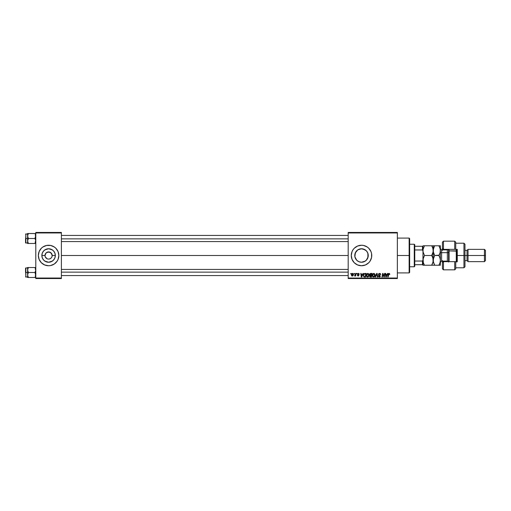 <?xml version="1.0" encoding="UTF-8"?>
<svg xmlns="http://www.w3.org/2000/svg" width="511" height="511" viewBox="0 0 511 511"><rect width="100%" height="100%" fill="white"/><g stroke="black" fill="none" stroke-linecap="round" stroke-linejoin="round"><path stroke-width="0.77" d="M46.06 258.036L45.281 256.873L47.216 258.809M48.59 265.746A10.246 10.246 0 0 1 39.13 251.584A10.246 10.246 0 0 0 39.13 259.416L41.353 262.743A10.246 10.246 0 0 0 48.59 265.746A10.246 10.246 0 0 1 44.681 264.966L48.596 265.746A10.246 10.246 0 0 0 58.842 255.5A10.246 10.246 0 0 1 48.596 265.746A10.246 10.246 0 0 1 38.351 255.5A10.246 10.246 0 0 0 39.13 259.416L40.082 261.191M55.84 262.743A10.246 10.246 0 0 1 48.602 265.746L50.595 265.548L54.287 264.015L57.111 261.191L58.062 259.422L58.842 255.5L58.062 251.578L55.84 248.257L54.287 246.985L50.595 245.452L46.597 245.452L42.905 246.985L41.353 248.257A10.246 10.246 0 0 1 48.59 245.254A10.246 10.246 0 0 0 39.136 251.578L38.351 255.5L39.136 259.422M45.281 256.873L45.013 255.5A3.583 3.583 0 0 0 48.596 259.083A3.583 3.583 0 0 0 52.179 255.5L55.335 255.5A6.739 6.739 0 0 1 48.596 262.239A6.739 6.739 0 0 1 41.857 255.5L45.013 255.5L46.06 252.964L48.596 251.917L51.132 252.964L52.179 255.5A3.583 3.583 0 0 1 48.596 259.083A3.583 3.583 0 0 1 45.013 255.5A3.583 3.583 0 0 1 48.596 251.917A3.583 3.583 0 0 1 52.179 255.5L51.911 256.873M49.299 259.013L50.589 258.483L49.292 259.013M41.353 262.743A10.246 10.246 0 0 0 44.674 264.96L41.353 262.743M367.837 253.175L368.252 255.5L367.965 257.448L368.252 255.5A6.739 6.739 0 0 1 361.513 262.239A6.739 6.739 0 0 1 354.775 255.5L354.896 254.223M367.007 259.396L367.307 258.949M365.646 260.821L366.508 260.022M364.119 261.715L361.762 262.232L365.161 261.166L361.513 262.239L358.933 261.728L356.748 260.265L354.902 256.816M358.626 261.587L359.131 261.804M358.965 261.741L359.885 262.041M355.822 259.109L354.883 256.714L355.733 258.962L356.997 260.501M356.135 259.562L356.831 260.348M361.52 265.746A10.246 10.246 0 0 0 365.429 264.966L368.757 262.743L370.028 261.191L371.561 257.499L371.561 253.501L370.973 251.578L368.757 248.257L367.205 246.985L363.513 245.452L361.513 245.254L357.591 246.04L354.27 248.257L352.999 249.809L352.047 251.578L351.268 255.5A10.246 10.246 0 0 0 361.507 265.746L365.435 264.96A10.246 10.246 0 0 0 371.752 255.5A10.246 10.246 0 0 1 361.513 265.746A10.246 10.246 0 0 1 351.268 255.5L352.047 259.422L354.27 262.743L357.591 264.96L361.513 265.746M61.397 255.5L348.195 255.5L61.397 255.5M47.223 258.815L46.603 258.483M360.338 248.863L362.951 248.914L366.278 250.735L367.741 252.919L368.144 256.694M367.3 252.051L367.965 253.552L367.837 257.825M354.896 256.771L355.286 252.919L357.77 249.898L361.513 248.761L365.205 249.866M361.616 262.239L360.344 262.137M366.189 260.355L365.212 261.134M366.885 259.569L366.566 259.958M48.596 259.083L49.062 259.051M51.585 257.48L50.589 258.483M348.195 278.546L397.36 278.546L397.36 278.035L348.195 278.035L348.195 232.965L397.36 232.965L397.36 278.035L397.36 232.454L348.195 232.454L397.36 232.454L397.36 232.965L348.195 232.965L348.195 232.454L348.195 278.035L397.36 278.035L397.36 278.546L348.195 278.546L348.195 278.035L348.195 278.546M356.761 273.423L356.678 273.934L357.061 273.934L357.138 273.423L356.678 273.934L357.061 273.934L357.138 273.423L356.678 273.934L356.761 273.423M354.251 273.423L354.161 273.934L354.545 273.934L354.621 273.423L354.161 273.934L354.545 273.934L354.621 273.423L354.161 273.934L354.251 273.423M367.869 273.379L366.911 273.807L366.33 275.103L366.591 276.54L367.403 277.051L368.508 276.63L369.076 275.352L368.878 273.998L367.869 273.379L366.31 275.461L367.543 277.058L368.61 276.515L369.102 274.931L367.869 273.379M362.976 273.423L362.535 274.401L361.258 274.401L361.143 273.423L360.766 273.423L361.258 277.007L361.711 277.007L363.378 273.423L362.535 274.401L361.258 274.401L361.143 273.423L360.766 273.423L361.258 277.007L361.711 277.007L363.378 273.423L361.711 277.007L361.258 277.007L360.766 273.423L361.143 273.423M370.539 273.43L369.689 274.126L370.06 275.263L369.594 276.394L370.06 276.949L371.478 277.007L372.078 273.423L370.647 273.423L372.078 273.423L370.647 273.423L369.613 274.541L370.06 275.263L369.568 276.138L370.06 276.949L371.478 277.007L372.078 273.423L371.478 277.007L370.06 276.949L369.568 276.138L370.06 275.263L369.613 274.541L370.009 275.237M375.508 277.007L375.106 277.007L376.677 273.423L375.106 277.007L375.508 277.007L376.856 273.934L377.322 277.007L377.699 277.007L377.15 273.423L376.677 273.423L377.15 273.423L376.677 273.423L375.106 277.007L375.508 277.007L376.856 273.934L377.322 277.007L377.699 277.007L377.15 273.423L377.699 277.007L377.322 277.007M389.037 273.379L389.772 274.171L389.344 273.423L388.405 273.692L387.721 277.007L388.098 277.007L388.673 273.979L389.178 273.826L389.74 274.496L389.037 273.379L388.162 274.381L387.721 277.007L388.098 277.007L389.018 273.8L389.74 274.496L388.96 273.8M382.765 274.912L382.4 277.007L382.024 277.007L382.63 273.423L383.02 273.423L384.055 276.464L384.553 273.423L384.055 276.464L383.02 273.423L382.63 273.423L382.024 277.007L382.4 277.007L382.899 273.966L383.927 277.007L384.317 277.007L384.93 273.423L384.553 273.423L384.93 273.423L384.553 273.423L384.055 276.464L383.02 273.423L382.63 273.423L382.024 277.007L382.4 277.007L382.899 273.966L383.927 277.007L384.317 277.007L384.93 273.423L384.317 277.007L383.927 277.007M387.51 273.423L387.07 274.401L385.799 274.401L385.677 273.423L385.3 273.423L385.792 277.007L386.246 277.007L387.913 273.423L387.07 274.401L385.799 274.401L385.677 273.423L385.3 273.423L385.792 277.007L386.246 277.007L387.913 273.423L386.246 277.007L385.792 277.007L385.3 273.423L385.677 273.423M379.584 273.379L378.479 274.215L378.689 275.116L379.941 276.036L379.264 276.636L378.274 275.94L379.111 277.045L380.037 276.809L380.325 276.106L378.932 274.714L378.964 274.03L379.935 273.864L380.695 274.592L380.44 273.704L379.584 273.379L378.459 274.433L379.948 276.125L379.328 276.636L378.274 276.017L379.322 277.058L380.325 276.106L378.83 274.401L379.558 273.8L380.695 274.592L379.584 273.379M373.828 273.379L372.87 273.807L372.289 275.103L372.551 276.54L373.362 277.051L374.467 276.63L375.036 275.352L374.799 273.941L373.828 273.379L372.27 275.461L373.503 277.058L374.569 276.515L375.061 274.931L373.828 273.379M359.278 274.26L358.741 273.43L357.579 273.819L357.617 274.503L358.575 275.467L357.336 275.448L358.173 276.081L358.952 275.269L357.917 273.934L358.505 273.717L359.278 274.26L358.39 273.379L357.508 274.132L358.543 275.186L358.185 275.755L357.323 275.288L358.173 276.081L358.952 275.34L357.879 274.107L358.371 273.704L358.901 274.235M364.088 273.736L365.058 273.423L363.64 274.356L363.538 276.394L364.164 276.962L365.518 277.007L366.119 273.423L364.484 273.513L363.372 275.544L364.164 276.962L365.518 277.007L366.119 273.423L365.518 277.007L364.624 277.007M352.571 273.379L351.817 273.743L351.421 274.714L351.606 275.736L352.181 276.074L353.056 275.71L353.446 274.701L353.242 273.698L352.571 273.379L351.408 274.988L352.277 276.081L353.459 274.42L352.571 273.379M355.688 273.423L355.311 275.174L354.481 275.985L355.343 275.493L355.247 276.029L355.624 276.029L356.065 273.423L355.688 273.423L356.065 273.423L355.688 273.423L354.481 275.985L355.343 275.493L355.247 276.029L355.624 276.029L356.065 273.423L355.624 276.029L355.247 276.029M350.802 273.423L350.718 273.934L351.102 273.934L351.178 273.423L350.718 273.934L351.102 273.934L351.178 273.423L350.718 273.934L350.802 273.423M366.566 251.035L367.652 252.715M364.094 249.272L366.189 250.645M359.124 249.196L359.885 248.959M358.007 249.745L358.626 249.406M356.997 250.499L357.521 250.071M356.135 251.438L356.589 250.901M368.144 254.306L368.252 255.5A6.739 6.739 0 0 0 361.513 248.761A6.739 6.739 0 0 0 354.775 255.5L355.822 251.885M51.911 254.127L49.969 252.185L47.223 252.185M48.596 251.917L48.13 251.949M35.796 278.546L61.397 278.546L61.397 278.035L35.796 278.035L35.796 232.965L61.397 232.965L61.397 278.035L61.397 232.454L35.796 232.454L61.397 232.454L61.397 232.965L35.796 232.965L35.796 232.454L35.796 278.035L61.397 278.035L61.397 278.546L35.796 278.546L35.796 278.035L35.796 278.546M41.353 248.257L39.136 251.578A10.246 10.246 0 0 0 38.351 255.5A10.246 10.246 0 0 1 48.596 245.254A10.246 10.246 0 0 1 58.842 255.5A10.246 10.246 0 0 0 58.062 251.584L57.111 249.809M361.507 245.254A10.246 10.246 0 0 0 351.268 255.5A10.246 10.246 0 0 1 361.513 245.254A10.246 10.246 0 0 1 371.752 255.5A10.246 10.246 0 0 0 361.52 245.254M368.124 256.816L366.278 260.265L364.094 261.728M357.272 250.262L355.88 251.795M360.223 248.883L358.965 249.259M359.342 249.119L358.256 249.598M366.502 250.971L365.64 250.173M48.602 245.254A10.246 10.246 0 0 1 55.84 248.257A10.246 10.246 0 0 0 48.602 245.254A10.246 10.246 0 0 1 58.19 251.917A10.246 10.246 0 0 0 58.062 251.584M48.59 245.254A10.246 10.246 0 0 0 39.136 251.578L40.082 249.809M57.111 261.191L58.062 259.422A10.246 10.246 0 0 0 58.19 259.083A10.246 10.246 0 0 1 48.602 265.746M41.857 255.5L42.368 252.919L43.831 250.735L46.016 249.272L48.596 248.761L51.177 249.272L53.361 250.735L54.824 252.919L55.335 255.5L54.824 258.081L53.361 260.265L51.177 261.728L48.596 262.239L46.016 261.728L43.831 260.265L42.368 258.081L41.857 255.5A6.739 6.739 0 0 1 48.596 248.761A6.739 6.739 0 0 1 55.335 255.5L52.179 255.5A3.583 3.583 0 0 0 48.596 251.917A3.583 3.583 0 0 0 45.013 255.5L41.857 255.5M45.613 253.507L45.281 254.127M383.09 274.669L382.899 273.966M385.977 275.723L386.073 276.617L386.367 275.883L386.073 276.617L386.367 275.883L386.073 276.617L385.977 275.723L386.035 276.17M386.865 274.822L386.367 275.883L386.865 274.822L385.85 274.822L386.865 274.822M389.382 274.464L389.018 273.8L388.526 274.471L388.098 277.007L387.721 277.007L388.181 274.292M389.395 274.151L389.018 273.8L388.545 274.381M389.401 274.228L389.018 273.8L389.401 274.228M380.695 274.592L380.325 274.637M380.248 274.158L379.43 273.807M379.654 273.8L378.83 274.401L380.325 276.106L379.322 277.058M379.449 275.059L380.325 276.106M380.305 276.298L380.171 276.655M379.111 277.045L378.293 276.227M378.274 276.017L378.645 275.902M378.645 275.985L379.328 276.636L378.657 276.119M379.2 276.63L379.948 276.125L379.168 275.435M379.328 276.636L379.807 275.806M378.542 274.005L378.849 273.615M376.977 274.873L376.856 273.934L376.55 274.663M374.895 274.126L375.042 274.65M374.953 275.761L374.742 276.266M374.569 276.515L373.432 277.051M372.289 275.103L372.359 274.746M374.116 276.4L373.515 276.636L374.276 276.24L373.515 276.636L372.64 275.499L373.803 273.8L374.684 275.09L373.63 276.63M372.973 276.413L372.666 275.819M374.582 275.672L374.384 276.1M374.531 274.247L374.691 274.912M370.558 277.007L370.06 276.949L370.558 277.007M369.702 274.088L369.977 273.685M370.564 273.864L369.983 274.548L371.427 275.052L371.631 273.845L370.564 273.864L371.631 273.845L371.427 275.052L369.983 274.548L370.935 273.845L370.015 274.765M369.99 275.851L370.75 275.474L369.938 276.125L371.171 276.592L370.532 276.592L370.053 275.729M370.143 275.621L371.356 275.474L371.171 276.592L371.356 275.474L370.213 275.576M369.983 274.548L370.398 275.039M369.996 274.413L370.462 273.89M358.581 273.743L358.907 274.356L358.371 273.704L358.907 274.356L358.371 273.704L357.879 274.107L358.952 275.34L358.173 276.081M358.441 273.704L357.879 274.107L358.952 275.34L358.039 274.407M358.371 273.704L357.879 274.107M357.323 275.288L358.185 275.755L358.581 275.397L357.508 274.132L358.39 273.379M358.141 275.748L357.694 275.244L358.185 275.755L357.694 275.244L358.185 275.755L357.694 275.244L358.185 275.755L358.543 275.186L357.508 274.132M358.185 275.755L358.581 275.397L358.262 275.748M358.562 275.231L357.694 274.605M358.543 275.186L357.956 274.797M358.569 273.391L358.939 273.526M361.443 275.723L361.315 274.822L361.539 276.617L361.443 275.723L361.539 276.617L362.331 274.822L361.833 275.883M361.315 274.822L362.331 274.822L361.315 274.822M364.484 273.513L365.058 273.423M364.075 276.464L363.749 275.563C363.723 274.509 364.209 273.934 365.193 273.845L365.672 273.845L365.212 276.592L364.547 276.592M363.768 275.199L364.19 274.196L364.918 273.858M364.196 276.528L364.669 276.592L364.196 276.528M364.292 274.1L364.024 274.433M369.083 274.65L368.897 274.037M367.473 277.051L368.508 276.63M366.521 274.413L366.687 274.094M368.156 276.4L367.556 276.636L368.316 276.24L367.556 276.636L366.681 275.499L367.843 273.8L368.725 275.09L367.671 276.63M367.013 276.413L366.706 275.819M368.623 275.672L368.425 276.1M352.679 273.385L353.031 273.506M351.427 274.682L351.664 273.96M352.002 275.64L351.792 274.784L352.398 275.742L351.779 274.988L352.296 275.755L353.088 274.458L352.692 273.724L351.779 274.988L352.296 275.755M351.862 274.464L352.066 274.017M352.992 275.071L352.743 275.538M352.673 275.601L352.347 275.748M354.481 275.985L354.902 275.646M355.42 274.829L355.496 274.464M373.515 276.636L373.132 276.534M361.539 276.617L361.501 276.17M365.193 273.845L365.672 273.845L365.212 276.592L364.669 276.592M367.556 276.636L367.173 276.534M352.692 273.724L353.082 274.33M44.853 261.102L48.596 262.239L52.339 261.102M52.339 249.898L48.596 248.761L44.853 249.898M42.892 259.083L43.831 260.265M409.139 255.5L409.656 255.5L409.656 238.599L409.656 272.401L409.656 255.5L409.139 255.5L409.139 238.088L409.139 255.5L397.36 255.5L409.139 255.5L409.139 272.912L409.139 255.5M367.965 253.552L367.965 257.448M27.658 236.657L27.6 238.496L28.367 238.496L27.6 236.005L28.367 233.514L35.023 233.514L35.738 235.347L35.023 238.496L28.367 238.496L27.658 236.657M35.048 233.553L27.6 233.514L27.6 238.496L25.55 238.496L25.55 242.802L25.857 233.885L25.857 238.496L27.6 238.496L27.6 240.988L28.367 238.496L35.023 238.496L35.738 240.336L35.023 243.485L28.367 243.485L27.6 240.988L28.367 243.485L27.6 243.485L35.578 243.485L35.023 243.485L35.578 242.278M35.796 243.485L35.023 243.485L35.796 243.485M35.796 236.005L35.578 234.721L35.738 236.65L35.023 238.496L35.796 240.988M27.6 236.005L27.6 233.514L28.367 233.514L27.658 235.354L28.367 233.514L27.811 233.514L28.367 233.514L27.811 234.721M27.6 241.058L27.6 243.485L27.651 240.342L28.367 238.496L27.6 238.496L27.651 241.633L28.367 243.485L27.651 243.485M25.857 238.496L25.857 243.108L25.857 238.496M35.023 233.514L35.578 234.721M61.397 238.861L348.195 238.861L61.397 238.861M348.195 272.139L61.397 272.139L348.195 272.139M35.738 267.515L35.023 267.515L35.578 268.722L35.023 267.515L35.578 267.515L28.367 267.515L35.796 267.515L35.023 267.515L35.796 270.012L35.023 272.504L35.796 272.504L35.023 272.504L35.738 275.653L35.023 277.486L35.738 275.653L35.023 277.486L28.367 277.486L27.6 274.995L28.367 277.486L27.6 277.486L35.578 277.486L35.023 277.486L35.578 276.285M27.6 267.898L27.6 270.012L28.367 267.515L27.818 268.722L28.367 267.515L25.55 268.198L25.55 272.504L25.857 267.892L25.857 272.504L27.6 272.504L27.6 274.995L28.367 272.504L35.023 272.504L28.367 272.504L27.6 270.012L27.6 272.504L25.857 272.504L25.857 277.115L25.55 268.281M35.796 270.012L35.023 272.504L35.796 274.995M35.796 277.486L35.023 277.486L35.796 277.486M27.6 277.486L27.651 274.35L28.367 272.504L27.6 270.012L27.658 277.486M27.6 270.012L27.6 267.515L28.367 267.515L27.818 268.722M35.738 269.367L35.578 268.729L35.738 269.367M27.6 274.995L27.811 276.279M414.261 244.232L414.772 244.743L414.772 246.283L414.772 244.743L414.261 244.232L409.656 244.232L414.261 244.232L414.261 266.768L409.656 266.768L414.261 266.768L414.261 244.232M414.772 266.257L414.261 266.768L414.772 266.257L414.772 264.717L414.772 266.257M422.967 246.513L422.967 251.035L422.967 246.283L422.456 246.283L422.456 249.962L414.772 249.962L414.772 261.038L414.772 246.283L414.772 249.962L422.456 249.962L422.967 251.035L422.967 259.965L422.456 261.038L414.772 261.038L414.772 264.717L414.772 261.038L422.456 261.038L422.456 264.717L422.967 264.717L422.967 259.965L422.967 265.228L424.475 265.228L423.395 262.878L422.967 260.367L423.389 257.87L424.475 255.5L423.076 251.897L423.076 249.368L424.475 245.772L423.082 245.772L431.706 245.772L424.475 245.772L424.283 246.104M422.967 264.717L414.772 264.717L422.456 264.717L422.456 261.038L422.967 259.965L422.967 251.035L422.967 259.965M422.967 246.283L414.772 246.283L422.456 246.283L422.456 249.962L422.967 251.035M455.748 242.22L455.748 249.355L457.281 249.355L457.281 261.645L454.72 261.645L454.72 269.84L454.72 261.645L443.452 261.645L443.452 269.84L443.452 261.645L442.43 262.667L442.43 268.818L442.43 261.134M447.553 249.847L447.553 249.355L447.553 249.847M463.943 255.5L464.965 255.5L464.965 244.232L464.965 255.5L468.038 255.5L468.038 249.355L468.038 255.5L485.45 255.5L485.45 250.377L485.45 260.623L485.45 255.5L484.428 255.5L484.428 249.355L484.428 255.5L468.038 255.5L468.038 261.645L468.038 255.5L467.016 255.5L467.016 250.377L467.016 255.5L464.965 255.5L464.965 266.768L464.965 255.5L463.943 255.5L463.943 243.21L463.943 255.5L457.281 255.5L463.943 255.5L463.943 267.79L463.943 255.5M442.43 242.182L442.43 248.333L443.452 249.355L455.748 249.355L455.748 242.182L454.72 241.16L443.452 241.16L442.43 242.182L442.43 248.333L443.452 249.866L443.452 241.16L443.452 249.355L454.72 249.355L454.72 241.16L454.72 249.355L457.281 249.355L457.281 261.645L455.748 261.645L455.748 268.76M442.43 248.467L442.43 250.428M442.43 260.572L442.43 262.533M442.43 268.818L443.452 269.84L454.72 269.84L455.748 268.818L455.748 261.645L443.452 261.645L443.452 261.134L442.43 262.667M447.553 261.153L447.553 261.645L447.553 261.153M485.45 260.623L484.428 261.645L484.428 255.5L484.428 261.645L468.038 261.645L467.016 260.623L467.016 255.5L467.016 260.623L464.965 260.623M442.43 249.866L442.43 248.333M448.575 249.355L448.575 251.144L449.086 250.888L449.086 249.355L449.086 250.888L456.77 251.144L456.77 249.355L456.77 262.047M456.259 249.355L456.259 250.888L456.259 249.355M447.349 261.102L447.349 249.866L441.613 249.866L441.613 252.683A1.226 0.613 0 0 1 440.38 252.07A1.226 0.613 180 0 0 441.613 252.683L441.613 261.102M441.613 249.898L441.613 261.134L447.349 261.134L447.349 252.683A1.226 0.613 180 0 0 448.575 252.07A1.226 0.613 0 0 1 447.349 252.683L441.613 252.683L447.349 252.683L447.349 249.898M433.213 260.508L433.104 249.374L433.104 251.891L432.312 254.344L433.104 251.904L431.706 255.5L424.475 255.5L431.706 255.5L432.785 257.851L433.213 260.367L432.791 262.865L431.706 265.228L424.475 265.228L433.213 265.228L431.706 265.228L433.047 261.926M433.098 245.772L432.312 245.772L433.213 245.772L433.213 250.639L433.213 245.772L431.706 245.772L432.791 248.129L433.213 250.633L432.791 253.143L431.706 255.5L432.312 256.656L431.897 255.168M423.306 262.609L424.475 265.228L423.868 264.072L424.475 265.228L422.967 265.228L422.967 264.487M423.395 265.228L424.475 265.228M423.14 258.777L423.325 262.673M432.874 258.125L433.104 261.626M432.862 258.087L431.706 255.5M423.076 259.109L424.475 255.5L423.389 257.863L424.475 255.5L423.076 251.891L423.076 249.368L424.475 245.772M431.706 265.228L432.312 264.072L431.706 265.228M431.706 245.772L432.312 245.772L431.706 245.772L432.791 248.129L433.322 251.897L433.322 249.355L434.529 246.104M422.967 251.776L422.967 259.224M434.312 256.247L433.322 259.103L434.714 255.5L433.635 253.143L433.213 250.633L433.213 260.367L433.628 257.87L434.714 255.5L439.064 255.168M434.069 254.248L434.714 255.5L433.322 251.904L433.424 248.87M433.628 245.772L434.107 245.772L433.628 245.772M433.635 248.122L434.714 245.772L433.213 245.772L440.38 245.772L440.38 265.228L439.486 265.228L440.38 265.228L440.38 245.772L438.879 245.772L439.965 248.129L440.38 250.633L439.965 253.137L438.879 255.5L439.958 257.851L440.38 260.367L439.965 262.871L438.879 265.228L439.486 264.072L438.879 265.228L439.479 265.228L434.714 265.228L433.322 261.645L433.437 258.547M433.635 265.228L434.714 265.228L433.322 265.228L434.714 265.228L433.635 262.878L433.213 260.367M434.714 265.228L434.114 264.078L434.714 265.228L438.879 265.228L439.965 262.871M440.092 258.285L440.38 260.367M439.524 247.024L440.271 249.362L440.169 252.402M439.958 253.149L438.879 255.5L440.028 258.081M438.879 255.5L434.714 255.5L433.635 257.863M439.607 247.203L438.879 245.772L440.271 245.772M438.879 245.772L434.714 245.772M434.107 254.337L434.714 255.5M440.156 262.181L440.271 261.632M456.77 261.645L456.77 251.144L456.259 250.888L456.259 261.645L456.259 250.888L449.086 250.888L449.086 261.645L449.086 250.888L448.575 251.144L448.575 262.047M448.575 251.144L448.575 261.645M397.36 238.088L409.139 238.088L409.656 238.599M397.36 272.912L409.139 272.912L409.656 272.401M35.278 241.569L35.796 242.08M27.6 233.885L25.55 234.198M27.6 243.108L25.55 242.802M35.278 235.424L35.796 234.913M61.397 235.424L348.195 235.424M61.397 241.569L348.195 241.569M348.195 275.576L61.397 275.576M348.195 269.431L61.397 269.431M35.278 269.431L35.796 268.92M27.6 277.115L25.55 276.802M35.278 275.576L35.796 276.087M455.748 243.21L463.943 243.21L464.965 244.232M485.45 250.377L484.428 249.355L468.038 249.355L467.016 250.377L464.965 250.377M455.748 267.79L463.943 267.79L464.965 266.768M441.613 261.134L440.38 262.36M447.349 261.134L448.345 261.645M447.349 249.866L448.345 249.355M441.613 249.866L440.38 248.64"/></g></svg>
